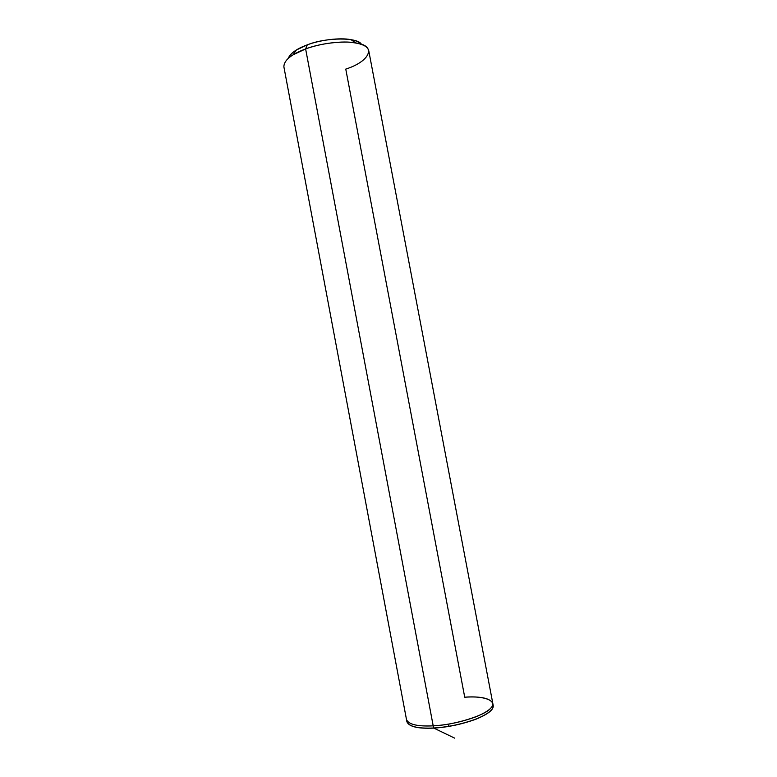 <?xml version="1.0" encoding="UTF-8"?>
<svg xmlns="http://www.w3.org/2000/svg" width="777" height="777" viewBox="0 0 777 777"><rect width="100%" height="100%" fill="white"/><g stroke="black" fill="none" stroke-linecap="round" stroke-linejoin="round"><path stroke-width="1.17" d="M464.724 697.202C484.45 695.454 498.834 701.175 490.442 708.488C484.79 715.598 453.457 725.223 433.197 725.844L433.605 728C417.987 728.719 409.09 726.621 406.895 721.707L406.915 721.804C409.11 726.728 418.007 728.826 433.624 728.107C418.007 728.826 409.11 726.728 406.915 721.804L406.507 719.628C408.692 724.514 417.589 726.582 433.197 725.844C447.231 725.028 461.383 722.047 475.631 716.909C487.723 711.907 493.434 707.381 492.793 703.331C490.141 698.241 480.788 696.192 464.724 697.202L345.765 69.095C369.949 61.451 377.263 45.6 355.817 42.949C343.104 40.326 319.376 43.561 305.623 48.932L433.197 725.844C417.589 726.582 408.692 724.514 406.507 719.628L283.877 66.803C283.916 60.324 291.161 54.371 305.623 48.932L293.084 54.808L296.348 50.01L307.284 44.852L305.623 48.932C318.677 44.231 332.711 41.958 347.707 42.104C360.693 42.978 367.706 45.862 368.764 50.767L492.793 703.331C493.434 707.381 487.723 711.907 475.631 716.909C461.383 722.047 447.231 725.028 433.197 725.844C453.457 725.223 484.79 715.598 490.442 708.488C498.834 701.175 484.45 695.454 464.724 697.202M433.809 728.098L454.691 738.15L433.809 728.098M406.837 721.143C408.323 726.427 417.239 728.719 433.605 728C448.057 727.155 462.47 724.067 476.864 718.725C488.908 713.587 494.298 708.964 493.036 704.856M492.793 703.331L493.181 705.399C493.842 709.479 488.121 714.034 476.039 719.055C461.791 724.213 447.639 727.194 433.605 728L433.624 728.107C447.659 727.301 461.81 724.319 476.058 719.162C488.141 714.131 493.861 709.586 493.201 705.506C493.861 709.586 488.141 714.131 476.058 719.162C461.81 724.319 447.659 727.301 433.624 728.107L305.623 48.932L307.284 44.852C296.94 48.65 290.647 53.089 288.403 58.178C289.316 55.449 291.967 52.729 296.348 50.01M361.402 44.386C358.605 37.247 326.34 37.082 307.284 44.852C319.269 40.161 339.889 37.354 351.029 39.676C356.284 40.676 359.741 42.249 361.402 44.386M448.387 726.369L448.999 724.038M355.817 42.949L351.029 39.676"/></g></svg>
